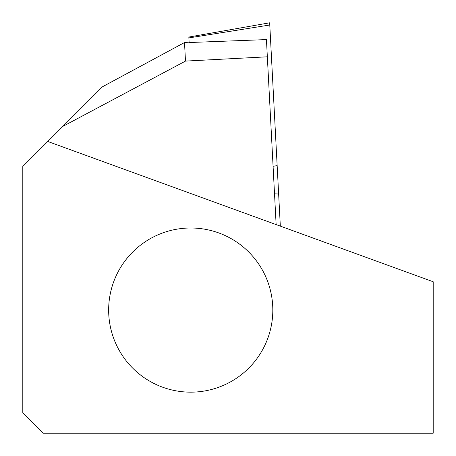 <?xml version="1.0" encoding="UTF-8"?>
<svg xmlns="http://www.w3.org/2000/svg" width="456" height="456" viewBox="0 0 456 456"><rect width="100%" height="100%" fill="white"/><g stroke="black" fill="none" stroke-linecap="round" stroke-linejoin="round"><path stroke-width="0.68" d="M276.136 224.597L266.441 39.587L189.126 42.539L188.841 37.05L269.667 22.8L280.326 226.119M160.261 233.865A82.08 82.08 0 0 0 114.519 340.552A82.08 82.08 0 0 0 221.2 386.295A82.08 82.08 0 0 0 266.948 279.608A82.08 82.08 0 0 0 160.261 233.865M22.8 166.44L47.766 141.474L433.2 281.762L433.2 433.2L43.32 433.2L22.8 412.68L22.8 166.44M185.484 61.093L184.515 42.539L102.463 86.777L62.865 126.375L185.484 61.093L267.341 56.806M47.766 141.474L62.865 126.375M189.109 42.163L184.515 42.539M273.081 166.286L277.157 165.636M274.523 193.811L278.644 194.034M188.887 37.911L269.787 24.994"/></g></svg>
